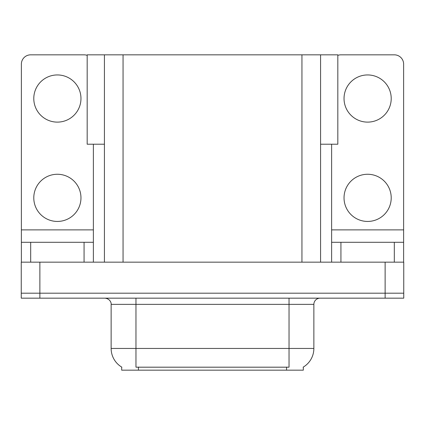 <?xml version="1.0" encoding="UTF-8"?>
<svg xmlns="http://www.w3.org/2000/svg" width="425" height="425" viewBox="0 0 425 425"><rect width="100%" height="100%" fill="white"/><g stroke="black" fill="none" stroke-linecap="round" stroke-linejoin="round"><path stroke-width="0.64" d="M104.428 144.218L87.173 144.218L87.173 54.83L337.827 54.83L337.827 144.218L320.572 144.218M303.312 367.072L303.312 370.17L121.688 370.17L121.688 367.072M39.87 298.164L403.75 298.164L403.75 293.197L21.25 293.197L21.25 262.161L39.87 262.161L39.87 293.197L21.25 293.197L21.25 298.164L39.87 298.164L39.87 293.197L403.75 293.197L403.75 262.161L39.87 262.161M104.428 54.83L104.428 262.161M320.572 54.83L320.572 262.161M121.869 367.184A21.728 21.728 0 0 1 111.132 348.442L135.963 348.442L135.963 367.184L289.037 367.184L289.037 348.442L313.868 348.442L313.868 304.369A6.205 6.205 0 0 1 320.073 298.164M111.132 348.442L111.132 304.369C111.451 303.365 110.388 298.738 104.927 298.164M303.131 367.184A21.728 21.728 0 0 0 313.868 348.442M57.375 122.118A23.587 23.587 0 0 1 33.788 98.531A23.587 23.587 0 0 1 57.375 74.943A23.587 23.587 0 0 1 80.968 98.531A23.587 23.587 0 0 1 57.375 122.118M57.375 221.441A23.587 23.587 0 0 1 33.788 197.848A23.587 23.587 0 0 1 57.375 174.261A23.587 23.587 0 0 1 80.968 197.848A23.587 23.587 0 0 1 57.375 221.441M84.07 262.161L84.07 242.298L30.685 242.298L30.685 262.161M87.173 55.367A9.313 9.313 0 0 0 84.07 54.83L30.685 54.83A9.313 9.313 0 0 0 21.372 64.143L21.372 229.883L93.378 229.883L93.378 262.161M93.378 144.218L93.378 229.883M21.372 262.161L21.372 242.298L30.685 242.298M84.07 242.298L93.378 242.298M21.372 242.298L21.372 229.883M367.625 122.118A23.587 23.587 0 0 1 344.032 98.531A23.587 23.587 0 0 1 367.625 74.943A23.587 23.587 0 0 1 391.212 98.531A23.587 23.587 0 0 1 367.625 122.118M367.625 221.441A23.587 23.587 0 0 1 344.032 197.848A23.587 23.587 0 0 1 367.625 174.261A23.587 23.587 0 0 1 391.212 197.848A23.587 23.587 0 0 1 367.625 221.441M394.315 262.161L394.315 242.298L340.93 242.298L340.93 262.161M331.622 144.218L331.622 229.883L403.628 229.883L403.628 64.143A9.313 9.313 0 0 0 394.315 54.83L340.93 54.83A9.313 9.313 0 0 0 337.827 55.367M331.622 262.161L331.622 242.298L340.93 242.298M394.315 242.298L403.628 242.298L403.628 262.161M403.628 229.883L403.628 242.298M331.622 242.298L331.622 229.883M385.13 262.161L385.13 298.164M123.053 54.83L123.053 262.161M301.947 54.83L301.947 262.161M286.556 370.17L286.556 367.072M138.444 370.17L138.444 367.072M289.037 298.164L289.037 304.369L111.132 304.369M313.868 304.369L289.037 304.369L289.037 348.442L135.963 348.442L135.963 298.164"/></g></svg>
